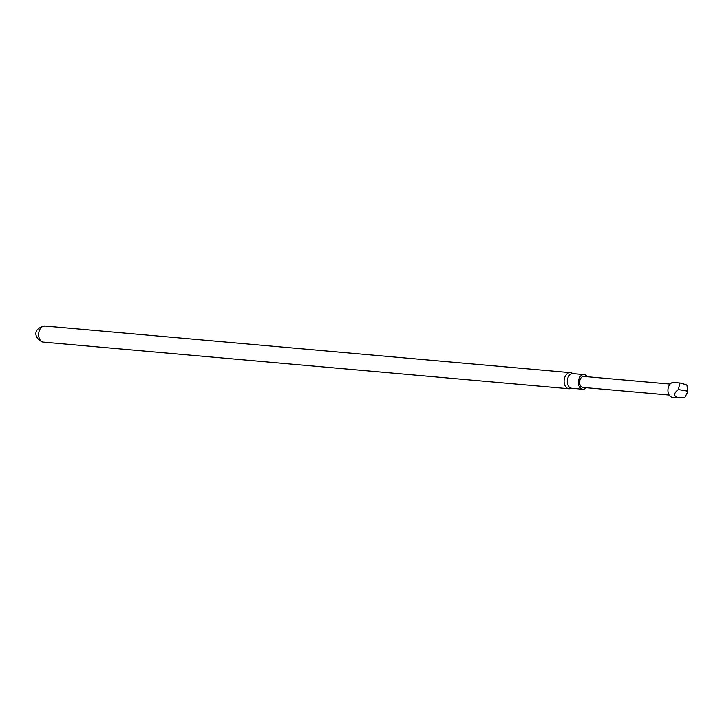 <?xml version="1.0" encoding="UTF-8"?>
<svg xmlns="http://www.w3.org/2000/svg" width="724" height="724" viewBox="0 0 724 724"><rect width="100%" height="100%" fill="white"/><g stroke="black" fill="none" stroke-linecap="round" stroke-linejoin="round"><path stroke-width="1.09" d="M687.438 392.363L684.75 397.784L672.397 397.331A7.484 5.113 -84.9 0 1 671.854 397.241A7.484 5.113 -84.9 0 1 668.008 389.023A7.484 5.113 -84.9 0 1 673.718 382.426L681.058 383.123L686.841 385.041L687.8 390.127L686.307 390.915L687.438 392.363L687.8 390.127M679.736 397.983L678.641 397.838C673.383 396.417 673.275 393.648 678.298 389.539L680.053 382.987M584.268 376.498A5.511 3.765 95.1 0 0 583.87 376.435A5.511 3.765 95.1 0 0 579.662 381.295A5.511 3.765 95.1 0 0 582.494 387.34A5.511 3.765 95.1 0 0 582.901 387.412L669.13 395.069M573.444 373.656L571.381 372.887A8.082 5.53 95.1 0 0 570.946 372.751A8.082 5.53 95.1 0 0 570.358 372.652A8.082 5.53 95.1 0 0 564.186 379.783A8.082 5.53 95.1 0 0 568.34 388.652A8.082 5.53 95.1 0 0 568.928 388.752A8.082 5.53 95.1 0 0 569.978 388.707L572.141 388.299M587.182 376.724A7.349 5.023 95.1 0 0 584.567 374.688A7.349 5.023 95.1 0 0 584.033 374.598L572.965 373.62A7.349 5.023 95.1 0 0 567.354 380.1A7.349 5.023 95.1 0 0 571.136 388.173A7.349 5.023 95.1 0 0 571.67 388.263L582.739 389.241A7.349 5.023 95.1 0 0 586.205 387.702M584.033 374.598A7.349 5.023 95.1 0 0 578.422 381.086A7.349 5.023 95.1 0 0 582.205 389.15A7.349 5.023 95.1 0 0 582.739 389.241M686.307 390.915L678.298 389.539M43.476 342.126L42.236 341.918C33.865 337.882 32.725 328.28 44.897 326.017A8.082 5.53 95.1 0 0 38.725 333.149A8.082 5.53 95.1 0 0 42.888 342.027A8.082 5.53 95.1 0 0 43.476 342.126L568.928 388.752M44.897 326.017L570.358 372.652M670.098 384.082L583.87 376.435"/></g></svg>
